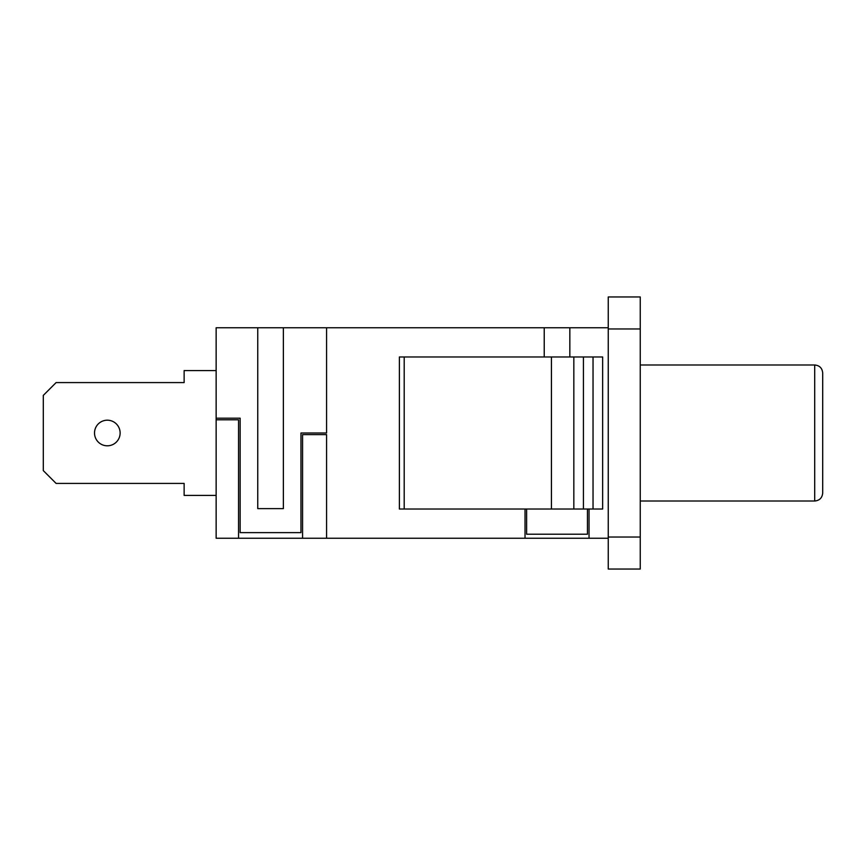 <?xml version="1.0" encoding="UTF-8"?>
<svg xmlns="http://www.w3.org/2000/svg" width="866" height="866" viewBox="0 0 866 866"><rect width="100%" height="100%" fill="white"/><g stroke="black" fill="none" stroke-linecap="round" stroke-linejoin="round"><path stroke-width="1.3" d="M822.7 372.986C822.224 368.126 819.561 365.452 814.7 364.987L814.7 501.013C819.561 500.548 822.224 497.874 822.7 493.014L822.7 372.986M640.255 364.987L814.7 364.987M120.125 433A12.806 12.806 0 0 1 100.911 444.085A12.806 12.806 0 0 1 100.911 421.915A12.806 12.806 0 0 1 120.125 433M216.143 370.583L184.133 370.583L184.133 382.588L56.106 382.588L43.3 395.394L43.3 470.606L56.106 483.412L184.133 483.412L184.133 495.417L216.143 495.417M640.255 296.962L608.246 296.962L608.246 328.972L640.255 328.972L640.255 296.962M640.255 537.028L608.246 537.028L608.246 569.038L640.255 569.038L640.255 328.972M608.246 537.028L608.246 328.972M589.042 509.024L589.042 538.23L608.246 538.23M589.042 538.23L525.023 538.23L525.023 509.024M326.569 538.23L326.569 434.602L302.57 434.602L302.57 538.23L525.023 538.23M302.57 538.23L238.551 538.23L238.551 419.793L216.143 419.793L216.143 538.23L238.551 538.23M526.625 509.024L526.625 534.225L587.44 534.225L587.44 509.024M300.967 433L326.569 433L326.569 327.77L283.366 327.77L283.366 508.623L257.754 508.623L257.754 327.77L216.143 327.77L216.143 418.191L240.153 418.191L240.153 532.622L300.967 532.622L300.967 433M404.195 356.976L399.388 356.976L399.388 509.024L602.639 509.024L602.639 356.976L404.195 356.976L404.195 509.024M551.425 356.976L551.425 509.024M573.833 356.976L573.833 509.024M583.435 356.976L583.435 509.024M593.037 356.976L593.037 509.024M257.754 327.77L283.366 327.77M544.227 356.976L544.227 327.77L569.839 327.77L569.839 356.976M608.246 327.77L569.839 327.77M544.227 327.77L326.569 327.77M216.143 419.793L216.143 418.191M640.255 501.013L814.7 501.013"/></g></svg>
